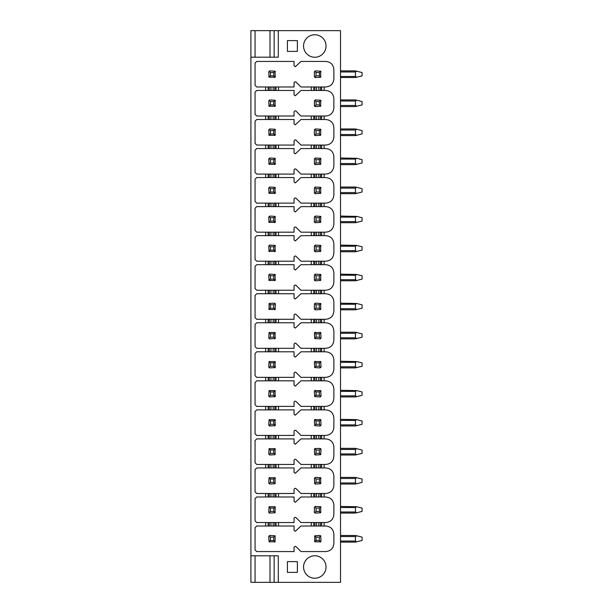 <?xml version="1.0" encoding="UTF-8"?>
<svg xmlns="http://www.w3.org/2000/svg" width="613" height="613" viewBox="0 0 613 613"><rect width="100%" height="100%" fill="white"/><g stroke="black" fill="none" stroke-linecap="round" stroke-linejoin="round"><path stroke-width="0.92" d="M255.062 582.35L250.916 582.35L250.916 555.799L278.294 555.799L278.294 582.35L255.062 582.35L255.062 555.799M250.916 555.799L250.916 30.65L340.514 30.65L340.514 582.35L278.294 582.35M278.294 30.65L278.294 57.201L250.916 57.201M287.42 572.396L297.374 572.396L297.374 561.608L287.42 561.608L287.42 572.396M314.798 555.761A11.241 11.241 0 0 0 303.558 567.002A11.241 11.241 0 0 0 314.798 578.243A11.241 11.241 0 0 0 326.039 567.002A11.241 11.241 0 0 0 314.798 555.761M287.42 40.604L297.374 40.604L297.374 51.392L287.42 51.392L287.42 40.604M314.798 57.239A11.241 11.241 0 0 1 303.558 45.998A11.241 11.241 0 0 1 314.798 34.757A11.241 11.241 0 0 1 326.039 45.998A11.241 11.241 0 0 1 314.798 57.239M265.644 90.463L256.724 90.463L255.062 92.126L255.062 114.363L256.724 116.018L265.644 116.018L265.644 119.504L256.724 119.504L255.062 121.159L255.062 143.396L256.724 145.059L265.644 145.059L265.644 148.538L256.724 148.538L255.062 150.2L255.062 172.429L256.724 174.092L265.644 174.092L265.644 177.578L256.724 177.578L255.062 179.234L255.062 201.47L256.724 203.125L265.644 203.125L265.644 206.612L256.724 206.612L255.062 208.274L255.062 230.503L256.724 232.166L265.644 232.166L265.644 235.653L256.724 235.653L255.062 237.308L255.062 259.544L256.724 261.199L265.644 261.199L265.644 264.686L256.724 264.686L255.062 266.349L255.062 288.577L256.724 290.24L265.644 290.24L265.644 293.727L256.724 293.727L255.062 295.382L255.062 317.618L256.724 319.273L265.644 319.273L265.644 322.76L256.724 322.76L255.062 324.423L255.062 346.651L256.724 348.314L265.644 348.314L265.644 351.801L256.724 351.801L255.062 353.456L255.062 375.692L256.724 377.347L265.644 377.347L265.644 380.834L256.724 380.834L255.062 382.497L255.062 404.726L256.724 406.388L265.644 406.388L265.644 409.875L256.724 409.875L255.062 411.53L255.062 433.766L256.724 435.422L265.644 435.422L265.644 438.908L256.724 438.908L255.062 440.571L255.062 462.8L256.724 464.462L265.644 464.462L265.644 467.941L256.724 467.941L255.062 469.604L255.062 491.841L256.724 493.496L265.644 493.496L265.644 496.982L256.724 496.982L255.062 498.637L255.062 520.874L256.724 522.537L265.644 522.537L265.644 526.015L256.724 526.015L255.062 527.678L255.062 549.915L256.724 551.57L294.056 551.57L294.056 547.24L294.853 546.444L295.772 546.436L300.983 551.57L325.58 551.57C330.691 551.148 333.457 548.382 333.878 543.271L333.878 534.314C333.457 529.203 330.691 526.437 325.58 526.015L321.641 526.015L321.641 522.537L325.58 522.537C330.691 522.115 333.457 519.349 333.878 514.238L333.878 505.281C333.457 500.17 330.691 497.404 325.58 496.982L321.641 496.982L321.641 493.496L325.58 493.496C330.691 493.074 333.457 490.316 333.878 485.205L333.878 476.24C333.457 471.129 330.691 468.363 325.58 467.941L321.641 467.941L321.641 464.462L325.58 464.462C330.691 464.041 333.457 461.275 333.878 456.164L333.878 447.206C333.457 442.096 330.691 439.329 325.58 438.908L321.641 438.908L321.641 435.422L325.58 435.422C330.691 435 333.457 432.242 333.878 427.131L333.878 418.166C333.457 413.055 330.691 410.289 325.58 409.875L321.641 409.875L321.641 406.388L325.58 406.388C330.691 405.967 333.457 403.201 333.878 398.09L333.878 389.132C333.457 384.022 330.691 381.255 325.58 380.834L321.641 380.834L321.641 377.347L325.58 377.347C330.691 376.934 333.457 374.168 333.878 369.057L333.878 360.092C333.457 354.981 330.691 352.214 325.58 351.801L321.641 351.801L321.641 348.314L325.58 348.314C330.691 347.893 333.457 345.127 333.878 340.016L333.878 331.058C333.457 325.947 330.691 323.181 325.58 322.76L321.641 322.76L321.641 319.273L325.58 319.273C330.691 318.86 333.457 316.093 333.878 310.983L333.878 302.017C333.457 296.907 330.691 294.14 325.58 293.727L321.641 293.727L321.641 290.24L325.58 290.24C330.691 289.819 333.457 287.053 333.878 281.942L333.878 272.984C333.457 267.873 330.691 265.107 325.58 264.686L321.641 264.686L321.641 261.199L325.58 261.199C330.691 260.786 333.457 258.019 333.878 252.908L333.878 243.943C333.457 238.832 330.691 236.066 325.58 235.653L321.641 235.653L321.641 232.166L325.58 232.166C330.691 231.745 333.457 228.978 333.878 223.868L333.878 214.91C333.457 209.799 330.691 207.033 325.58 206.612L321.641 206.612L321.641 203.125L325.58 203.125C330.691 202.711 333.457 199.945 333.878 194.834L333.878 185.869C333.457 180.758 330.691 178 325.58 177.578L321.641 177.578L321.641 174.092L325.58 174.092C330.691 173.671 333.457 170.904 333.878 165.794L333.878 156.836C333.457 151.725 330.691 148.959 325.58 148.538L321.641 148.538L321.641 145.059L325.58 145.059C330.691 144.637 333.457 141.871 333.878 136.76L333.878 127.795C333.457 122.684 330.691 119.926 325.58 119.504L321.641 119.504L321.641 116.018L325.58 116.018C330.691 115.596 333.457 112.83 333.878 107.719L333.878 98.762C333.457 93.651 330.691 90.885 325.58 90.463L321.641 90.463L321.641 86.985L325.58 86.985C330.691 86.563 333.457 83.797 333.878 78.686L333.878 69.729C333.457 64.618 330.691 61.852 325.58 61.43L300.983 61.43L295.313 66.748L294.056 65.76L294.056 61.43L256.724 61.43L255.062 63.085L255.062 85.322L256.724 86.985L265.644 86.985L265.644 90.463L276.011 90.463L276.011 86.985L294.056 86.985L294.056 82.648L294.853 81.851L295.772 81.851L300.983 86.985L311.274 86.985L311.274 90.463L300.983 90.463L295.313 95.789L294.056 94.8L294.056 90.463L276.011 90.463M278.501 522.537L294.056 522.537L294.056 518.2L294.853 517.403L295.772 517.403L300.983 522.537L311.274 522.537L311.274 526.015L300.983 526.015L295.313 531.341L294.056 530.352L294.056 526.015L276.011 526.015L276.011 522.537L278.501 522.537L278.501 526.015M278.501 493.496L294.056 493.496L294.056 489.166L294.853 488.369L295.772 488.362L300.983 493.496L311.274 493.496L311.274 496.982L300.983 496.982L295.313 502.3L294.056 501.311L294.056 496.982L276.011 496.982L276.011 493.496L278.501 493.496L278.501 496.982M278.501 464.462L294.056 464.462L294.056 460.125L294.853 459.329L295.772 459.329L300.983 464.462L311.274 464.462L311.274 467.941L300.983 467.941L295.313 473.267L294.056 472.278L294.056 467.941L276.011 467.941L276.011 464.462L278.501 464.462L278.501 467.941M278.501 435.422L294.056 435.422L294.056 431.092L294.853 430.295L295.772 430.288L300.983 435.422L311.274 435.422L311.274 438.908L300.983 438.908L295.313 444.226L294.056 443.237L294.056 438.908L276.011 438.908L276.011 435.422L278.501 435.422L278.501 438.908M278.501 406.388L294.056 406.388L294.056 402.051L294.853 401.254L295.772 401.254L300.983 406.388L311.274 406.388L311.274 409.875L300.983 409.875L295.313 415.193L294.056 414.204L294.056 409.875L276.011 409.875L276.011 406.388L278.501 406.388L278.501 409.875M278.501 377.347L294.056 377.347L294.056 373.018L294.853 372.221L295.772 372.221L300.983 377.347L311.274 377.347L311.274 380.834L300.983 380.834L295.313 386.159L294.056 385.163L294.056 380.834L276.011 380.834L276.011 377.347L278.501 377.347L278.501 380.834M278.501 348.314L294.056 348.314L294.056 343.977L294.853 343.18L295.772 343.18L300.983 348.314L311.274 348.314L311.274 351.801L300.983 351.801L295.313 357.118L294.056 356.13L294.056 351.801L276.011 351.801L276.011 348.314L278.501 348.314L278.501 351.801M278.501 319.273L294.056 319.273L294.056 314.944L294.853 314.147L295.772 314.147L300.983 319.273L311.274 319.273L311.274 322.76L300.983 322.76L295.313 328.085L294.056 327.089L294.056 322.76L276.011 322.76L276.011 319.273L278.501 319.273L278.501 322.76M278.501 290.24L294.056 290.24L294.056 285.911L294.853 285.114L295.772 285.106L300.983 290.24L311.274 290.24L311.274 293.727L300.983 293.727L295.313 299.044L294.056 298.056L294.056 293.727L276.011 293.727L276.011 290.24L278.501 290.24L278.501 293.727M278.501 261.199L294.056 261.199L294.056 256.87L294.853 256.073L295.772 256.073L300.983 261.199L311.274 261.199L311.274 264.686L300.983 264.686L295.313 270.011L294.056 269.023L294.056 264.686L276.011 264.686L276.011 261.199L278.501 261.199L278.501 264.686M278.501 232.166L294.056 232.166L294.056 227.837L294.853 227.04L295.772 227.032L300.983 232.166L311.274 232.166L311.274 235.653L300.983 235.653L295.313 240.97L294.056 239.982L294.056 235.653L276.011 235.653L276.011 232.166L278.501 232.166L278.501 235.653M278.501 203.125L294.056 203.125L294.056 198.796L294.853 197.999L295.772 197.999L300.983 203.125L311.274 203.125L311.274 206.612L300.983 206.612L295.313 211.937L294.056 210.949L294.056 206.612L276.011 206.612L276.011 203.125L278.501 203.125L278.501 206.612M278.501 174.092L294.056 174.092L294.056 169.763L294.853 168.966L295.772 168.958L300.983 174.092L311.274 174.092L311.274 177.578L300.983 177.578L295.313 182.896L294.056 181.908L294.056 177.578L276.011 177.578L276.011 174.092L278.501 174.092L278.501 177.578M278.501 145.059L294.056 145.059L294.056 140.722L294.853 139.925L295.772 139.925L300.983 145.059L311.274 145.059L311.274 148.538L300.983 148.538L295.313 153.863L294.056 152.875L294.056 148.538L276.011 148.538L276.011 145.059L278.501 145.059L278.501 148.538M278.501 116.018L294.056 116.018L294.056 111.689L294.853 110.892L295.772 110.884L300.983 116.018L311.274 116.018L311.274 119.504L300.983 119.504L295.313 124.822L294.056 123.834L294.056 119.504L276.011 119.504L276.011 116.018L278.501 116.018L278.501 119.504M274.141 555.799L274.141 582.35M274.141 30.65L274.141 57.201M340.514 542.114L355.448 542.114L340.514 542.114L355.448 542.114L362.084 540.451L362.084 537.134L355.448 535.478L340.514 535.478M356.712 541.8L355.448 541.034L340.514 541.034M356.712 535.793L355.448 536.551L355.448 541.034M356.712 512.759L355.448 512.001L355.448 507.518L356.712 506.752L362.084 508.1L362.084 511.418L355.448 513.073L340.514 513.073M356.712 506.752L340.514 506.438M340.514 484.04L355.448 484.04L340.514 484.04L355.448 484.04L362.084 482.377L362.084 479.06L355.448 477.404L340.514 477.404M356.712 483.726L355.448 482.96L340.514 482.96M356.712 477.719L355.448 478.485L355.448 482.96M340.514 454.999L355.448 454.999L340.514 454.999L355.448 454.999L362.084 453.344L362.084 450.026L355.448 448.364L340.514 448.364M356.712 454.685L355.448 453.926L340.514 453.926M356.712 448.685L355.448 449.444L355.448 453.926M356.712 425.652L355.448 424.886L355.448 420.411L356.712 419.644L362.084 420.985L362.084 424.303L355.448 425.966L340.514 425.966M356.712 419.644L340.514 419.33M356.712 396.611L355.448 395.852L355.448 391.37L356.712 390.611L362.084 391.952L362.084 395.27L355.448 396.933L340.514 396.933M356.712 390.611L340.514 390.289M356.712 367.578L355.448 366.812L355.448 362.337L356.712 361.57L362.084 362.911L362.084 366.229L355.448 367.892L340.514 367.892M356.712 361.57L340.514 361.256M355.448 338.859L340.514 338.859L355.448 338.859L340.514 338.859L355.448 338.859L362.084 337.196L362.084 333.878L355.448 332.215L340.514 332.215M356.712 338.537L355.448 337.778L340.514 337.778M356.712 332.537L355.448 333.296L355.448 337.778M356.712 309.504L355.448 308.737L355.448 304.263L356.712 303.496L362.084 304.837L362.084 308.163L355.448 309.818L340.514 309.818M356.712 303.496L340.514 303.182M356.712 280.463L355.448 279.704L355.448 275.222L356.712 274.463L362.084 275.804L362.084 279.122L355.448 280.785L340.514 280.785M356.712 274.463L340.514 274.141M356.712 251.43L355.448 250.663L355.448 246.188L356.712 245.422L362.084 246.771L362.084 250.089L355.448 251.744L340.514 251.744M356.712 245.422L340.514 245.108M356.712 222.389L355.448 221.63L355.448 217.148L356.712 216.389L362.084 217.73L362.084 221.048L355.448 222.711L340.514 222.711M356.712 216.389L340.514 216.067M355.448 193.67L340.514 193.67L355.448 193.67L340.514 193.67L355.448 193.67L362.084 192.015L362.084 188.697L355.448 187.034L340.514 187.034L355.448 187.034M356.712 193.356L355.448 192.589L340.514 192.589M356.712 187.348L355.448 188.114L355.448 192.589M356.712 164.315L355.448 163.556L355.448 159.073L356.712 158.315L362.084 159.656L362.084 162.974L355.448 164.636L340.514 164.636M356.712 158.315L340.514 158.001M340.514 135.596L355.448 135.596L340.514 135.596L355.448 135.596L362.084 133.941L362.084 130.623L355.448 128.96L340.514 128.96L355.448 128.96M356.712 135.281L355.448 134.515L340.514 134.515M356.712 129.274L355.448 130.04L355.448 134.515M340.514 106.562L355.448 106.562L340.514 106.562L355.448 106.562L362.084 104.9L362.084 101.582L355.448 99.927L340.514 99.927M356.712 106.248L355.448 105.482L340.514 105.482M356.712 100.241L355.448 100.999L355.448 105.482M355.448 77.522L340.514 77.522L355.448 77.522L340.514 77.522L355.448 77.522L362.084 75.866L362.084 72.549L355.448 70.886L340.514 70.886M356.712 77.207L355.448 76.449L340.514 76.449M356.712 71.2L355.448 71.966L355.448 76.449M276.011 526.015L265.644 526.015M268.126 526.015L268.126 522.537L265.644 522.537M268.126 522.537L276.011 522.537M276.011 496.982L265.644 496.982M268.126 496.982L268.126 493.496L265.644 493.496M268.126 493.496L276.011 493.496M276.011 467.941L265.644 467.941M268.126 467.941L268.126 464.462L265.644 464.462M268.126 464.462L276.011 464.462M276.011 438.908L265.644 438.908M268.126 438.908L268.126 435.422L265.644 435.422M268.126 435.422L276.011 435.422M276.011 409.875L265.644 409.875M268.126 409.875L268.126 406.388L265.644 406.388M268.126 406.388L276.011 406.388M276.011 380.834L265.644 380.834M268.126 380.834L268.126 377.347L265.644 377.347M268.126 377.347L276.011 377.347M276.011 351.801L265.644 351.801M268.126 351.801L268.126 348.314L265.644 348.314M268.126 348.314L276.011 348.314M276.011 322.76L265.644 322.76M268.126 322.76L268.126 319.273L265.644 319.273M268.126 319.273L276.011 319.273M276.011 293.727L265.644 293.727M268.126 293.727L268.126 290.24L265.644 290.24M268.126 290.24L276.011 290.24M276.011 264.686L265.644 264.686M268.126 264.686L268.126 261.199L265.644 261.199M268.126 261.199L276.011 261.199M276.011 235.653L265.644 235.653M268.126 235.653L268.126 232.166L265.644 232.166M268.126 232.166L276.011 232.166M276.011 206.612L265.644 206.612M268.126 206.612L268.126 203.125L265.644 203.125M268.126 203.125L276.011 203.125M276.011 177.578L265.644 177.578M268.126 177.578L268.126 174.092L265.644 174.092M268.126 174.092L276.011 174.092M276.011 148.538L265.644 148.538M268.126 148.538L268.126 145.059L265.644 145.059M268.126 145.059L276.011 145.059M276.011 119.504L265.644 119.504M268.126 119.504L268.126 116.018L265.644 116.018M268.126 116.018L276.011 116.018M268.126 90.463L268.126 86.985L265.644 86.985M268.126 86.985L276.011 86.985M311.274 90.463L313.756 90.463L313.756 86.985L311.274 86.985M313.756 86.985L321.641 86.985M313.756 90.463L321.641 90.463M311.274 119.504L313.756 119.504L313.756 116.018L311.274 116.018M313.756 116.018L321.641 116.018M313.756 119.504L321.641 119.504M311.274 148.538L313.756 148.538L313.756 145.059L311.274 145.059M313.756 145.059L321.641 145.059M313.756 148.538L321.641 148.538M311.274 177.578L313.756 177.578L313.756 174.092L311.274 174.092M313.756 174.092L321.641 174.092M313.756 177.578L321.641 177.578M311.274 206.612L313.756 206.612L313.756 203.125L311.274 203.125M313.756 203.125L321.641 203.125M313.756 206.612L321.641 206.612M311.274 235.653L313.756 235.653L313.756 232.166L311.274 232.166M313.756 232.166L321.641 232.166M313.756 235.653L321.641 235.653M311.274 264.686L313.756 264.686L313.756 261.199L311.274 261.199M313.756 261.199L321.641 261.199M313.756 264.686L321.641 264.686M311.274 293.727L313.756 293.727L313.756 290.24L311.274 290.24M313.756 290.24L321.641 290.24M313.756 293.727L321.641 293.727M311.274 322.76L313.756 322.76L313.756 319.273L311.274 319.273M313.756 319.273L321.641 319.273M313.756 322.76L321.641 322.76M311.274 351.801L313.756 351.801L313.756 348.314L311.274 348.314M313.756 348.314L321.641 348.314M313.756 351.801L321.641 351.801M311.274 380.834L313.756 380.834L313.756 377.347L311.274 377.347M313.756 377.347L321.641 377.347M313.756 380.834L321.641 380.834M311.274 409.875L313.756 409.875L313.756 406.388L311.274 406.388M313.756 406.388L321.641 406.388M313.756 409.875L321.641 409.875M311.274 438.908L313.756 438.908L313.756 435.422L311.274 435.422M313.756 435.422L321.641 435.422M313.756 438.908L321.641 438.908M311.274 467.941L313.756 467.941L313.756 464.462L311.274 464.462M313.756 464.462L321.641 464.462M313.756 467.941L321.641 467.941M311.274 496.982L313.756 496.982L313.756 493.496L311.274 493.496M313.756 493.496L321.641 493.496M313.756 496.982L321.641 496.982M311.274 526.015L313.756 526.015L313.756 522.537L311.274 522.537M313.756 522.537L321.641 522.537M313.756 526.015L321.641 526.015M274.616 542.068A1.08 1.08 0 0 0 275.076 541.8L269.069 541.8L268.755 536.551L269.827 535.478L275.076 535.793L275.076 541.8L273.727 540.451L273.727 537.134L270.41 537.134L270.41 540.451L273.727 540.451M320.247 542.068A1.08 1.08 0 0 0 320.706 541.8L314.699 541.8L316.04 540.451L319.358 540.451L319.358 537.134L316.04 537.134L316.04 540.451M269.069 541.8L270.41 540.451M275.076 535.793L273.727 537.134M269.069 535.793L270.41 537.134M314.699 541.8L314.699 535.793L319.94 535.478L320.706 535.793L319.358 537.134M314.699 535.793L316.04 537.134M320.706 535.793L321.02 541.034L320.706 541.8L319.358 540.451M268.793 512.299A1.08 1.08 0 0 0 269.827 513.073L268.755 512.001L269.069 506.752L275.076 506.752L275.076 512.759L269.827 513.073M275.344 507.212A1.08 1.08 0 0 0 275.076 506.752L273.727 508.1L270.41 508.1L270.41 511.418L273.727 511.418L273.727 508.1M314.423 512.299A1.08 1.08 0 0 0 315.457 513.073L320.706 512.759L319.358 511.418L319.358 508.1L316.04 508.1L316.04 511.418L319.358 511.418M320.974 507.212A1.08 1.08 0 0 0 320.706 506.752L319.358 508.1M269.069 512.759L270.41 511.418M275.076 512.759L273.727 511.418M269.069 506.752L270.41 508.1M315.457 513.073L314.385 512.001L314.385 507.518L315.457 506.438L320.706 506.752L320.706 512.759M314.699 506.752L316.04 508.1M314.699 512.759L316.04 511.418M275.344 478.178A1.08 1.08 0 0 0 275.076 477.719L275.076 483.726L269.827 484.04L268.755 482.96L269.069 477.719L275.076 477.719L273.727 479.06L270.41 479.06L270.41 482.377L273.727 482.377L273.727 479.06M320.974 478.178A1.08 1.08 0 0 0 320.706 477.719L319.358 479.06L316.04 479.06L316.04 482.377L319.358 482.377L319.358 479.06M269.069 483.726L270.41 482.377M275.076 483.726L273.727 482.377M269.069 477.719L270.41 479.06M314.699 483.726L314.385 478.485L315.457 477.404L320.706 477.719L320.706 483.726L315.457 484.04L314.699 483.726L316.04 482.377M314.699 477.719L316.04 479.06M320.706 483.726L319.358 482.377M275.344 449.137A1.08 1.08 0 0 0 275.076 448.685L275.076 454.685L269.827 454.999L268.755 453.926L269.069 448.685L275.076 448.685L273.727 450.026L270.41 450.026L270.41 453.344L273.727 453.344L273.727 450.026M320.974 449.137A1.08 1.08 0 0 0 320.706 448.685L319.358 450.026L316.04 450.026L316.04 453.344L319.358 453.344L319.358 450.026M315.159 448.41A1.08 1.08 0 0 0 314.699 448.685L319.94 448.364L321.02 449.444L320.706 454.685L315.457 454.999L314.699 454.685L316.04 453.344M269.069 454.685L270.41 453.344M275.076 454.685L273.727 453.344M269.069 448.685L270.41 450.026M314.699 454.685L314.385 449.444L314.699 448.685L316.04 450.026M320.706 454.685L319.358 453.344M268.793 425.192A1.08 1.08 0 0 0 269.827 425.966L268.755 424.886L269.069 419.644L275.076 419.644L275.076 425.652L269.827 425.966M274.616 425.92A1.08 1.08 0 0 0 275.39 424.886M275.344 420.104A1.08 1.08 0 0 0 275.076 419.644L273.727 420.985L270.41 420.985L270.41 424.303L273.727 424.303L273.727 420.985M320.247 425.92A1.08 1.08 0 0 0 321.02 424.886L319.94 425.966L314.699 425.652L316.04 424.303L319.358 424.303L319.358 420.985L316.04 420.985L316.04 424.303M320.974 420.104A1.08 1.08 0 0 0 320.706 419.644L319.358 420.985M315.159 419.376A1.08 1.08 0 0 0 314.699 419.644L320.706 419.644L321.02 424.886M269.069 425.652L270.41 424.303M275.076 425.652L273.727 424.303M269.069 419.644L270.41 420.985M314.699 425.652L314.385 420.411L314.699 419.644L316.04 420.985M320.706 425.652L319.358 424.303M268.793 396.151A1.08 1.08 0 0 0 269.827 396.933L268.755 395.852L269.069 390.611L275.076 390.611L275.076 396.611L269.827 396.933M274.616 396.887A1.08 1.08 0 0 0 275.39 395.852M275.344 391.063A1.08 1.08 0 0 0 275.076 390.611L273.727 391.952L270.41 391.952L270.41 395.27L273.727 395.27L273.727 391.952M320.247 396.887A1.08 1.08 0 0 0 321.02 395.852L319.94 396.933L314.699 396.611L316.04 395.27L319.358 395.27L319.358 391.952L316.04 391.952L316.04 395.27M320.974 391.063A1.08 1.08 0 0 0 320.706 390.611L319.358 391.952M315.159 390.335A1.08 1.08 0 0 0 314.699 390.611L320.706 390.611L321.02 395.852M269.069 396.611L270.41 395.27M275.076 396.611L273.727 395.27M269.069 390.611L270.41 391.952M314.699 396.611L314.385 391.37L314.699 390.611L316.04 391.952M320.706 396.611L319.358 395.27M268.793 367.118A1.08 1.08 0 0 0 269.827 367.892L268.755 366.812L269.069 361.57L275.076 361.57L275.076 367.578L269.827 367.892M274.616 367.846A1.08 1.08 0 0 0 275.39 366.812M275.344 362.03A1.08 1.08 0 0 0 275.076 361.57L273.727 362.911L270.41 362.911L270.41 366.229L273.727 366.229L273.727 362.911M320.247 367.846A1.08 1.08 0 0 0 321.02 366.812L319.94 367.892L314.699 367.578L316.04 366.229L319.358 366.229L319.358 362.911L316.04 362.911L316.04 366.229M320.974 362.03A1.08 1.08 0 0 0 320.706 361.57L319.358 362.911M315.159 361.302A1.08 1.08 0 0 0 314.699 361.57L320.706 361.57L321.02 366.812M269.069 367.578L270.41 366.229M275.076 367.578L273.727 366.229M269.069 361.57L270.41 362.911M314.699 367.578L314.385 362.337L314.699 361.57L316.04 362.911M320.706 367.578L319.358 366.229M268.793 338.085A1.08 1.08 0 0 0 269.827 338.859L268.755 337.778L269.069 332.537L275.076 332.537L275.076 338.537L269.827 338.859M274.616 338.813A1.08 1.08 0 0 0 275.39 337.778M275.344 332.989A1.08 1.08 0 0 0 275.076 332.537L273.727 333.878L270.41 333.878L270.41 337.196L273.727 337.196L273.727 333.878M320.247 338.813A1.08 1.08 0 0 0 321.02 337.778L319.94 338.859L314.699 338.537L316.04 337.196L319.358 337.196L319.358 333.878L316.04 333.878L316.04 337.196M320.974 332.989A1.08 1.08 0 0 0 320.706 332.537L319.358 333.878M315.159 332.261A1.08 1.08 0 0 0 314.699 332.537L320.706 332.537L321.02 337.778M269.069 338.537L270.41 337.196M275.076 338.537L273.727 337.196M269.069 332.537L270.41 333.878M314.699 338.537L314.385 333.296L314.699 332.537L316.04 333.878M320.706 338.537L319.358 337.196M268.793 309.044A1.08 1.08 0 0 0 269.069 309.504L269.069 303.496L274.31 303.182L275.39 304.263L275.076 309.504L269.069 309.504L270.41 308.163L273.727 308.163L273.727 304.837L270.41 304.837L270.41 308.163M274.616 309.772A1.08 1.08 0 0 0 275.39 308.737M275.344 303.956A1.08 1.08 0 0 0 275.076 303.496L273.727 304.837M314.423 309.044A1.08 1.08 0 0 0 315.457 309.818L320.706 309.504L319.358 308.163L319.358 304.837L316.04 304.837L316.04 308.163L319.358 308.163M320.974 303.956A1.08 1.08 0 0 0 320.706 303.496L319.358 304.837M275.076 309.504L273.727 308.163M269.069 303.496L270.41 304.837M315.457 309.818L314.385 308.737L314.385 304.263L315.457 303.182L320.706 303.496L320.706 309.504M314.699 303.496L316.04 304.837M314.699 309.504L316.04 308.163M268.793 280.011A1.08 1.08 0 0 0 269.069 280.463L268.755 275.222L269.827 274.141L275.076 274.463L275.076 280.463L269.069 280.463L270.41 279.122L273.727 279.122L273.727 275.804L270.41 275.804L270.41 279.122M274.616 280.739A1.08 1.08 0 0 0 275.39 279.704M275.344 274.915A1.08 1.08 0 0 0 275.076 274.463L273.727 275.804M314.423 280.011A1.08 1.08 0 0 0 315.457 280.785L320.706 280.463L319.358 279.122L319.358 275.804L316.04 275.804L316.04 279.122L319.358 279.122M320.974 274.915A1.08 1.08 0 0 0 320.706 274.463L319.358 275.804M275.076 280.463L273.727 279.122M269.069 274.463L270.41 275.804M315.457 280.785L314.385 279.704L314.385 275.222L315.457 274.141L320.706 274.463L320.706 280.463M314.699 274.463L316.04 275.804M314.699 280.463L316.04 279.122M268.793 250.97A1.08 1.08 0 0 0 269.069 251.43L268.755 246.188L269.827 245.108L275.076 245.422L275.076 251.43L269.069 251.43L270.41 250.089L273.727 250.089L273.727 246.771L270.41 246.771L270.41 250.089M274.616 251.698A1.08 1.08 0 0 0 275.39 250.663M275.344 245.882A1.08 1.08 0 0 0 275.076 245.422L273.727 246.771M314.423 250.97A1.08 1.08 0 0 0 315.457 251.744L320.706 251.43L319.358 250.089L319.358 246.771L316.04 246.771L316.04 250.089L319.358 250.089M320.974 245.882A1.08 1.08 0 0 0 320.706 245.422L319.358 246.771M275.076 251.43L273.727 250.089M269.069 245.422L270.41 246.771M315.457 251.744L314.385 250.663L314.385 246.188L315.457 245.108L320.706 245.422L320.706 251.43M314.699 245.422L316.04 246.771M314.699 251.43L316.04 250.089M268.793 221.937A1.08 1.08 0 0 0 269.069 222.389L268.755 217.148L269.827 216.067L275.076 216.389L275.076 222.389L269.069 222.389L270.41 221.048L273.727 221.048L273.727 217.73L270.41 217.73L270.41 221.048M274.616 222.665A1.08 1.08 0 0 0 275.39 221.63M275.344 216.849A1.08 1.08 0 0 0 275.076 216.389L273.727 217.73M314.423 221.937A1.08 1.08 0 0 0 315.457 222.711L320.706 222.389L319.358 221.048L319.358 217.73L316.04 217.73L316.04 221.048L319.358 221.048M320.974 216.849A1.08 1.08 0 0 0 320.706 216.389L319.358 217.73M275.076 222.389L273.727 221.048M269.069 216.389L270.41 217.73M315.457 222.711L314.385 221.63L314.385 217.148L315.457 216.067L320.706 216.389L320.706 222.389M314.699 216.389L316.04 217.73M314.699 222.389L316.04 221.048M268.793 192.896A1.08 1.08 0 0 0 269.069 193.356L268.755 188.114L269.827 187.034L275.076 187.348L275.076 193.356L269.069 193.356L270.41 192.015L273.727 192.015L273.727 188.697L270.41 188.697L270.41 192.015M274.616 193.624A1.08 1.08 0 0 0 275.39 192.589M275.344 187.808A1.08 1.08 0 0 0 275.076 187.348L273.727 188.697M314.423 192.896A1.08 1.08 0 0 0 315.457 193.67L320.706 193.356L319.358 192.015L319.358 188.697L316.04 188.697L316.04 192.015L319.358 192.015M320.974 187.808A1.08 1.08 0 0 0 320.706 187.348L319.358 188.697M275.076 193.356L273.727 192.015M269.069 187.348L270.41 188.697M315.457 193.67L314.385 192.589L314.385 188.114L315.457 187.034L320.706 187.348L320.706 193.356M314.699 187.348L316.04 188.697M314.699 193.356L316.04 192.015M268.793 163.863A1.08 1.08 0 0 0 269.069 164.315L268.755 159.073L269.827 158.001L275.076 158.315L275.076 164.315L269.069 164.315L270.41 162.974L273.727 162.974L273.727 159.656L270.41 159.656L270.41 162.974M274.616 164.591A1.08 1.08 0 0 0 275.39 163.556M275.344 158.775A1.08 1.08 0 0 0 275.076 158.315L273.727 159.656M314.423 163.863A1.08 1.08 0 0 0 315.457 164.636L320.706 164.315L319.358 162.974L319.358 159.656L316.04 159.656L316.04 162.974L319.358 162.974M320.974 158.775A1.08 1.08 0 0 0 320.706 158.315L319.358 159.656M275.076 164.315L273.727 162.974M269.069 158.315L270.41 159.656M315.457 164.636L314.385 163.556L314.385 159.073L315.457 158.001L320.706 158.315L320.706 164.315M314.699 158.315L316.04 159.656M314.699 164.315L316.04 162.974M268.793 134.822A1.08 1.08 0 0 0 269.069 135.281L268.755 130.04L269.827 128.96L275.076 129.274L275.076 135.281L269.069 135.281L270.41 133.941L273.727 133.941L273.727 130.623L270.41 130.623L270.41 133.941M274.616 135.557A1.08 1.08 0 0 0 275.39 134.515M275.344 129.734A1.08 1.08 0 0 0 275.076 129.274L273.727 130.623M314.423 134.822A1.08 1.08 0 0 0 315.457 135.596L320.706 135.281L319.358 133.941L319.358 130.623L316.04 130.623L316.04 133.941L319.358 133.941M320.974 129.734A1.08 1.08 0 0 0 320.706 129.274L319.358 130.623M275.076 135.281L273.727 133.941M269.069 129.274L270.41 130.623M315.457 135.596L314.385 134.515L314.385 130.04L315.457 128.96L320.706 129.274L320.706 135.281M314.699 129.274L316.04 130.623M314.699 135.281L316.04 133.941M268.793 105.788A1.08 1.08 0 0 0 269.069 106.248L268.755 100.999L269.827 99.927L275.076 100.241L275.076 106.248L269.069 106.248L270.41 104.9L273.727 104.9L273.727 101.582L270.41 101.582L270.41 104.9M274.616 106.516A1.08 1.08 0 0 0 275.39 105.482M275.344 100.701A1.08 1.08 0 0 0 275.076 100.241L273.727 101.582M314.423 105.788A1.08 1.08 0 0 0 315.457 106.562L320.706 106.248L319.358 104.9L319.358 101.582L316.04 101.582L316.04 104.9L319.358 104.9M320.974 100.701A1.08 1.08 0 0 0 320.706 100.241L319.358 101.582M275.076 106.248L273.727 104.9M269.069 100.241L270.41 101.582M315.457 106.562L314.385 105.482L314.385 100.999L315.457 99.927L320.706 100.241L320.706 106.248M314.699 100.241L316.04 101.582M314.699 106.248L316.04 104.9M268.793 76.748A1.08 1.08 0 0 0 269.069 77.207L268.755 71.966L269.827 70.886L275.076 71.2L275.076 77.207L269.069 77.207L270.41 75.866L273.727 75.866L273.727 72.549L270.41 72.549L270.41 75.866M274.616 77.483A1.08 1.08 0 0 0 275.39 76.449M275.344 71.66A1.08 1.08 0 0 0 275.076 71.2L273.727 72.549M314.423 76.748A1.08 1.08 0 0 0 315.457 77.522L320.706 77.207L319.358 75.866L319.358 72.549L316.04 72.549L316.04 75.866L319.358 75.866M320.974 71.66A1.08 1.08 0 0 0 320.706 71.2L319.358 72.549M275.076 77.207L273.727 75.866M269.069 71.2L270.41 72.549M315.457 77.522L314.385 76.449L314.385 71.966L315.457 70.886L320.706 71.2L320.706 77.207M314.699 71.2L316.04 72.549M314.699 77.207L316.04 75.866M269.996 555.799L269.996 582.35M324.131 522.537L324.131 526.015M324.131 493.496L324.131 496.982M324.131 464.462L324.131 467.941M324.131 435.422L324.131 438.908M324.131 406.388L324.131 409.875M324.131 377.347L324.131 380.834M324.131 348.314L324.131 351.801M324.131 319.273L324.131 322.76M324.131 290.24L324.131 293.727M324.131 261.199L324.131 264.686M324.131 232.166L324.131 235.653M324.131 203.125L324.131 206.612M324.131 174.092L324.131 177.578M324.131 145.059L324.131 148.538M324.131 116.018L324.131 119.504M324.131 86.985L324.131 90.463M278.501 86.985L278.501 90.463M255.062 57.201L255.062 30.65M269.996 30.65L269.996 57.201M355.448 536.551L340.514 536.551M355.448 512.001L340.514 512.001M355.448 507.518L340.514 507.518M355.448 478.485L340.514 478.485M355.448 449.444L340.514 449.444M355.448 424.886L340.514 424.886M355.448 420.411L340.514 420.411M355.448 395.852L340.514 395.852M355.448 391.37L340.514 391.37M355.448 366.812L340.514 366.812M355.448 362.337L340.514 362.337M355.448 333.296L340.514 333.296M355.448 308.737L340.514 308.737M355.448 304.263L340.514 304.263M355.448 279.704L340.514 279.704M355.448 275.222L340.514 275.222M355.448 250.663L340.514 250.663M355.448 246.188L340.514 246.188M355.448 221.63L340.514 221.63M355.448 217.148L340.514 217.148M355.448 188.114L340.514 188.114M355.448 163.556L340.514 163.556M355.448 159.073L340.514 159.073M355.448 130.04L340.514 130.04M355.448 100.999L340.514 100.999M355.448 71.966L340.514 71.966M314.921 90.463L314.921 86.985M316.576 90.463L316.576 86.985M318.821 90.463L318.821 86.985M320.476 90.463L320.476 86.985M314.921 119.504L314.921 116.018M316.576 119.504L316.576 116.018M318.821 119.504L318.821 116.018M320.476 119.504L320.476 116.018M314.921 148.538L314.921 145.059M316.576 148.538L316.576 145.059M318.821 148.538L318.821 145.059M320.476 148.538L320.476 145.059M314.921 177.578L314.921 174.092M316.576 177.578L316.576 174.092M318.821 177.578L318.821 174.092M320.476 177.578L320.476 174.092M314.921 206.612L314.921 203.125M316.576 206.612L316.576 203.125M318.821 206.612L318.821 203.125M320.476 206.612L320.476 203.125M314.921 235.653L314.921 232.166M316.576 235.653L316.576 232.166M318.821 235.653L318.821 232.166M320.476 235.653L320.476 232.166M314.921 264.686L314.921 261.199M316.576 264.686L316.576 261.199M318.821 264.686L318.821 261.199M320.476 264.686L320.476 261.199M314.921 293.727L314.921 290.24M316.576 293.727L316.576 290.24M318.821 293.727L318.821 290.24M320.476 293.727L320.476 290.24M314.921 322.76L314.921 319.273M316.576 322.76L316.576 319.273M318.821 322.76L318.821 319.273M320.476 322.76L320.476 319.273M314.921 351.801L314.921 348.314M316.576 351.801L316.576 348.314M318.821 351.801L318.821 348.314M320.476 351.801L320.476 348.314M314.921 380.834L314.921 377.347M316.576 380.834L316.576 377.347M318.821 380.834L318.821 377.347M320.476 380.834L320.476 377.347M314.921 409.875L314.921 406.388M316.576 409.875L316.576 406.388M318.821 409.875L318.821 406.388M320.476 409.875L320.476 406.388M314.921 438.908L314.921 435.422M316.576 438.908L316.576 435.422M318.821 438.908L318.821 435.422M320.476 438.908L320.476 435.422M314.921 467.941L314.921 464.462M316.576 467.941L316.576 464.462M318.821 467.941L318.821 464.462M320.476 467.941L320.476 464.462M314.921 496.982L314.921 493.496M316.576 496.982L316.576 493.496M318.821 496.982L318.821 493.496M320.476 496.982L320.476 493.496M314.921 526.015L314.921 522.537M316.576 526.015L316.576 522.537M318.821 526.015L318.821 522.537M320.476 526.015L320.476 522.537M274.846 90.463L274.846 86.985M273.191 90.463L273.191 86.985M270.954 90.463L270.954 86.985M269.291 90.463L269.291 86.985M274.846 119.504L274.846 116.018M273.191 119.504L273.191 116.018M270.954 119.504L270.954 116.018M269.291 119.504L269.291 116.018M274.846 148.538L274.846 145.059M273.191 148.538L273.191 145.059M270.954 148.538L270.954 145.059M269.291 148.538L269.291 145.059M274.846 177.578L274.846 174.092M273.191 177.578L273.191 174.092M270.954 177.578L270.954 174.092M269.291 177.578L269.291 174.092M274.846 206.612L274.846 203.125M273.191 206.612L273.191 203.125M270.954 206.612L270.954 203.125M269.291 206.612L269.291 203.125M274.846 235.653L274.846 232.166M273.191 235.653L273.191 232.166M270.954 235.653L270.954 232.166M269.291 235.653L269.291 232.166M274.846 264.686L274.846 261.199M273.191 264.686L273.191 261.199M270.954 264.686L270.954 261.199M269.291 264.686L269.291 261.199M274.846 293.727L274.846 290.24M273.191 293.727L273.191 290.24M270.954 293.727L270.954 290.24M269.291 293.727L269.291 290.24M274.846 322.76L274.846 319.273M273.191 322.76L273.191 319.273M270.954 322.76L270.954 319.273M269.291 322.76L269.291 319.273M274.846 351.801L274.846 348.314M273.191 351.801L273.191 348.314M270.954 351.801L270.954 348.314M269.291 351.801L269.291 348.314M274.846 380.834L274.846 377.347M273.191 380.834L273.191 377.347M270.954 380.834L270.954 377.347M269.291 380.834L269.291 377.347M274.846 409.875L274.846 406.388M273.191 409.875L273.191 406.388M270.954 409.875L270.954 406.388M269.291 409.875L269.291 406.388M274.846 438.908L274.846 435.422M273.191 438.908L273.191 435.422M270.954 438.908L270.954 435.422M269.291 438.908L269.291 435.422M274.846 467.941L274.846 464.462M273.191 467.941L273.191 464.462M270.954 467.941L270.954 464.462M269.291 467.941L269.291 464.462M274.846 496.982L274.846 493.496M273.191 496.982L273.191 493.496M270.954 496.982L270.954 493.496M269.291 496.982L269.291 493.496M274.846 526.015L274.846 522.537M273.191 526.015L273.191 522.537M270.954 526.015L270.954 522.537M269.291 526.015L269.291 522.537"/></g></svg>
